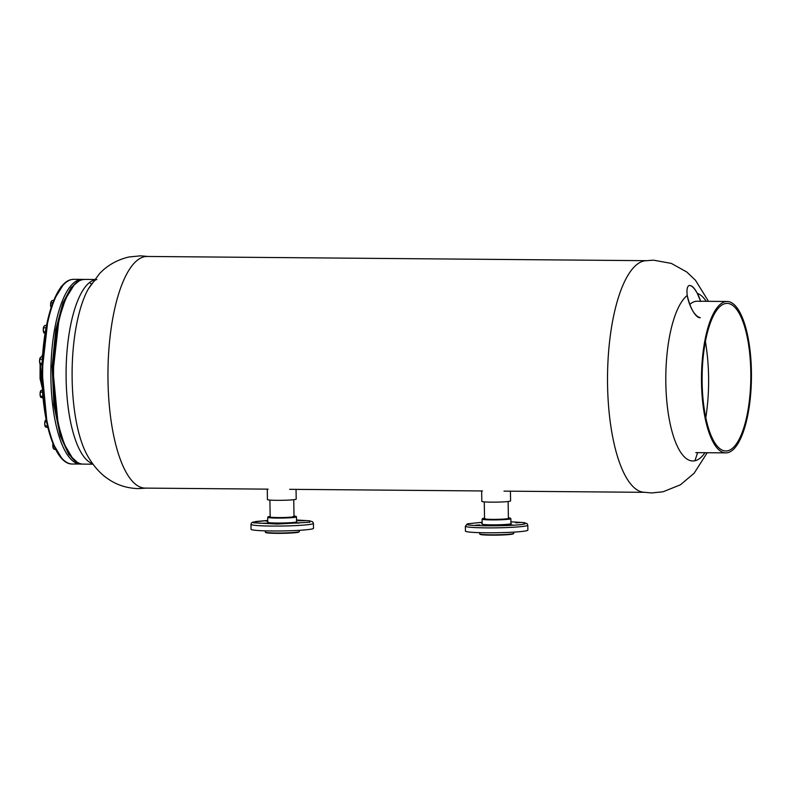 <?xml version="1.0" encoding="UTF-8"?>
<svg xmlns="http://www.w3.org/2000/svg" width="791" height="791" viewBox="0 0 791 791"><rect width="100%" height="100%" fill="white"/><g stroke="black" fill="none" stroke-linecap="round" stroke-linejoin="round"><path stroke-width="1.19" d="M294.005 516.009A14.001 0.969 179.1 0 1 296.052 516.414L296.437 516.78A14.386 0.989 179.1 0 1 296.477 516.849A14.386 0.989 179.1 0 1 277.354 518.085A14.386 0.989 179.1 0 1 267.714 517.304A14.386 0.989 179.1 0 1 267.744 517.235L268.119 516.849A14.001 0.969 179.1 0 1 270.156 516.375M296.052 516.414A14.001 0.969 179.1 0 1 277.473 517.68A14.001 0.969 179.1 0 1 268.119 516.849M270.166 516.681A12.3 0.85 -0.9 0 0 269.82 516.948A12.3 0.85 -0.9 0 0 278.027 517.561A12.3 0.85 -0.9 0 0 294.361 516.563A12.3 0.85 -0.9 0 0 294.005 516.305M265.272 530.85L265.292 532.066A17.036 1.177 -0.9 0 0 265.331 532.145A17.036 1.177 -0.9 0 0 276.712 532.996A17.036 1.177 -0.9 0 0 299.314 531.611A17.036 1.177 -0.9 0 0 299.354 531.532L299.334 530.316M265.331 532.145L265.717 532.521A16.651 1.147 -0.9 0 0 276.84 533.352A16.651 1.147 -0.9 0 0 298.949 531.997L299.314 531.611M293.856 516.76A11.924 0.821 -0.9 0 0 292.878 516.553M267.763 520.448L255.681 521.526L253.258 522.772L277.176 524.057L309.815 522.228L309.627 520.844L296.526 519.994L309.518 520.794L312.643 521.793L313.424 523.385A31.225 2.155 179.1 0 1 312.969 523.761A31.225 2.155 179.1 0 1 276.751 526.074A31.225 2.155 179.1 0 1 250.974 524.364L251.449 523.019L252.863 522.119L267.763 520.438M259.488 523.237L266.251 523.177L259.488 523.237M267.773 521.101L265.133 520.913L267.763 520.646M298.148 520.755L304.911 520.686L298.148 520.755M292.452 523.118L299.216 523.049L292.452 523.118M296.546 521.526A14.762 1.018 179.1 0 1 296.932 521.753A14.762 1.018 179.1 0 1 296.714 521.931A14.762 1.018 179.1 0 1 280.914 523.019A14.762 1.018 179.1 0 1 267.407 522.218A14.762 1.018 179.1 0 1 267.625 522.04A14.762 1.018 179.1 0 1 267.783 521.981M250.974 524.364L251.054 529.268A31.225 2.155 -0.9 0 0 279.628 530.969A31.225 2.155 -0.9 0 0 313.048 528.665A31.225 2.155 -0.9 0 0 313.503 528.289L313.424 523.385M508.386 517.818A14.001 0.969 179.1 0 1 510.442 518.224L510.818 518.589A14.386 0.989 179.1 0 1 510.857 518.659A14.386 0.989 179.1 0 1 509.75 519.064A14.386 0.989 179.1 0 1 493.663 519.905A14.386 0.989 179.1 0 1 482.095 519.114A14.386 0.989 179.1 0 1 482.124 519.044L482.5 518.659A14.001 0.969 179.1 0 1 483.548 518.342A14.001 0.969 179.1 0 1 484.537 518.194M510.442 518.224A14.001 0.969 179.1 0 1 509.394 518.678A14.001 0.969 179.1 0 1 493.258 519.499A14.001 0.969 179.1 0 1 482.5 518.659M484.547 518.491A12.3 0.85 -0.9 0 0 484.201 518.758A12.3 0.85 -0.9 0 0 494.484 519.38A12.3 0.85 -0.9 0 0 507.822 518.659A12.3 0.85 -0.9 0 0 508.742 518.372A12.3 0.85 -0.9 0 0 508.386 518.115M485.466 518.738A11.924 0.821 -0.9 0 0 484.705 518.945M479.653 532.659L479.672 533.876A17.036 1.177 -0.9 0 0 479.722 533.965A17.036 1.177 -0.9 0 0 493.95 534.815A17.036 1.177 -0.9 0 0 512.43 533.816A17.036 1.177 -0.9 0 0 513.695 533.431A17.036 1.177 -0.9 0 0 513.735 533.342L513.715 532.125M479.722 533.965L480.097 534.33A16.651 1.147 -0.9 0 0 494.019 535.161A16.651 1.147 -0.9 0 0 512.084 534.192A16.651 1.147 -0.9 0 0 513.329 533.806L513.695 533.431M468.025 523.771L467.995 523.78C457.613 526.45 518.085 526.49 525.086 523.82L523.395 522.564L510.907 521.803L524.028 522.624L527.024 523.602L527.805 525.194A31.225 2.155 179.1 0 1 526.954 525.708A31.225 2.155 179.1 0 1 489.461 527.894A31.225 2.155 179.1 0 1 465.355 526.173L467.501 523.85L482.144 522.258L468.025 523.771M508.247 525.224L512.43 524.937L508.247 525.224M475.678 525.214L479.86 524.917L475.678 525.214M482.154 522.831L480.671 522.653L482.144 522.446M515.87 522.861L520.053 522.564L515.87 522.861M510.927 523.335A14.762 1.018 179.1 0 1 511.312 523.563A14.762 1.018 179.1 0 1 493.189 524.838A14.762 1.018 179.1 0 1 481.788 524.028A14.762 1.018 179.1 0 1 482.164 523.79M465.355 526.173L465.434 531.077A31.225 2.155 -0.9 0 0 489.54 532.798A31.225 2.155 -0.9 0 0 527.884 530.099L527.805 525.194M76.529 280.904L77.983 281.547M61.362 457.643L53.373 444.265L47.144 424.095L42.081 371.404L48.033 318.803L54.599 298.741L62.815 285.492M42.398 388.272L40.222 364.255M41.814 356.8L42.684 354.546M42.487 389.805L40.618 390.962L40.568 392.138L42.635 392.158M40.618 390.962A3.619 1.196 90.5 0 1 40.875 390.566A3.619 1.196 90.5 0 0 40.875 390.566L40.618 390.962A3.619 1.196 90.5 0 0 40.064 394.225L40.628 396.311L42.892 396.331M40.568 392.138L40.064 394.225A3.619 1.196 90.5 0 0 40.717 397.22L40.825 397.369A3.619 1.196 90.5 0 0 40.825 397.369L40.825 397.369A3.619 1.196 90.5 0 1 40.717 397.22L43.119 398.15M40.628 396.311L40.717 397.22M46.501 325.437L44.899 325.417L43.792 326.584L43.742 327.761L46.016 327.781M44.088 326.159A3.619 1.196 90.5 0 0 44.049 326.189L43.792 326.584A3.619 1.196 90.5 0 0 43.248 329.847L43.812 331.933L45.305 331.943M43.742 327.761L43.248 329.847A3.619 1.196 90.5 0 0 43.891 332.843L44.009 332.991A3.619 1.196 90.5 0 1 43.989 332.981L44.009 332.991M43.812 331.933L45.038 333.762M46.382 419.398L45.216 421.741L46.56 421.751M45.562 420.13A3.619 1.196 90.5 0 0 45.522 420.169L45.265 420.565A3.619 1.196 90.5 0 0 44.721 423.818L45.285 425.914L47.48 425.924M45.216 421.741L44.721 423.818A3.619 1.196 90.5 0 0 45.364 426.824L45.473 426.952A3.619 1.196 90.5 0 0 45.483 426.962A3.619 1.196 90.5 0 1 45.364 426.824L47.925 427.753M45.285 425.914L45.364 426.824M52.987 443.662L53.195 446.51L54.223 446.52M53.195 446.51L53.165 447.924L54.193 449.337L55.588 449.357M52.948 443.573A3.619 1.196 90.5 0 0 52.839 444.463A3.619 1.196 90.5 0 0 53.165 447.924A3.619 1.196 90.5 0 0 53.551 448.645L54.193 449.337M42.536 356.81L41.211 356.8L40.094 357.967L40.044 359.144L42.319 359.154M40.39 357.532A3.619 1.196 90.5 0 0 40.351 357.572L40.094 357.967A3.619 1.196 90.5 0 0 39.55 361.22L40.114 363.306L42.21 363.326M40.044 359.144L39.55 361.22A3.619 1.196 90.5 0 0 40.193 364.226L40.311 364.374A3.619 1.196 90.5 0 0 40.311 364.364L40.311 364.374A3.619 1.196 90.5 0 1 40.193 364.226L42.15 365.145M40.114 363.306L40.054 378.543L42.417 388.569M62.291 285.67L61.016 286.836L60.966 288.013M61.312 286.401A3.619 1.196 90.5 0 0 61.273 286.441L61.016 286.836A3.619 1.196 90.5 0 0 60.749 287.588M53.739 300.461L52.246 300.442L51.138 301.608L51.089 302.785L52.809 302.795M51.435 301.183A3.619 1.196 90.5 0 0 51.395 301.213L51.138 301.608A3.619 1.196 90.5 0 0 50.594 304.861L51.316 306.957M51.089 302.785L50.594 304.861A3.619 1.196 90.5 0 0 51.099 307.62M51.148 306.957L51.237 307.867M42.714 393.285A4.538 1.503 90.5 0 0 43.001 396.815M42.437 358.511A4.538 1.503 90.5 0 0 42.249 362.486M46.264 326.624A4.538 1.503 90.5 0 0 45.937 328.334M687.231 295.439A17.026 5.695 70.1 0 0 700.292 317.705C694.795 316.242 690.434 308.836 687.231 295.488C686.548 289.516 687.221 286.184 689.258 285.502C691.739 285.215 694.409 287.825 697.276 293.352A84.083 27.744 -89.5 0 1 706.264 301.312M704.989 452.709A84.083 27.744 -89.5 0 1 694.874 460.777A84.083 27.744 -89.5 0 1 666.062 390.418A84.083 27.744 -89.5 0 1 687.231 295.488M645.733 260.674L147.156 256.462A115.822 38.215 90.5 0 0 144.358 256.749A115.822 38.215 90.5 0 0 107.991 380.422A115.822 38.215 90.5 0 0 145.198 488.106L268.1 489.145M697.276 293.352L700.638 301.262M73.781 285.511L65.584 298.82L59.028 318.911L53.096 371.523L58.148 424.203L64.358 444.394L72.337 457.831M707.203 452.729L694.162 473.206L680.428 484.804L663.076 491.775L651.517 492.951L642.638 492.121A115.822 38.215 -89.5 0 1 607.557 384.634A115.822 38.215 -89.5 0 1 643.933 260.971A115.822 38.215 -89.5 0 1 644.586 260.842L653.485 260.17L671.322 263.403L686.796 272.015L695.467 280.261L708.489 301.322M700.707 301.46A17.026 5.695 70.1 0 0 689.198 285.531A17.026 5.695 70.1 0 0 688.941 285.61L689.258 285.502M267.269 489.135L267.437 499.556A14.386 0.989 -0.9 0 0 277.068 500.337A14.386 0.989 -0.9 0 0 296.2 499.101L296.042 489.382M481.65 490.944L481.818 501.365A14.386 0.989 -0.9 0 0 491.458 502.147A14.386 0.989 -0.9 0 0 510.581 500.911L510.422 491.191M725.307 303.556A73.81 24.353 -89.5 0 1 727.087 303.378A73.81 24.353 -89.5 0 1 750.827 374.697A73.81 24.353 -89.5 0 1 727.621 450.811A73.81 24.353 -89.5 0 1 725.841 450.989A73.81 24.353 -89.5 0 1 702.101 379.68A73.81 24.353 -89.5 0 1 725.307 303.556M689.742 304.495A75.699 24.976 -89.5 0 1 695.269 301.42A75.699 24.976 -89.5 0 1 697.089 301.233L727.107 301.48A75.699 24.976 -89.5 0 1 751.45 374.627A75.699 24.976 -89.5 0 1 727.651 452.699A75.699 24.976 -89.5 0 1 725.822 452.887A75.699 24.976 -89.5 0 1 701.479 379.739A75.699 24.976 -89.5 0 1 725.278 301.668A75.699 24.976 -89.5 0 1 727.107 301.48M71.694 279.539A92.359 30.473 -89.5 0 1 73.919 279.312L71.506 279.559C54.955 282.278 41.933 325.763 42.022 372.996C41.666 421.514 55.113 464.653 72.357 464.02A92.359 30.473 -89.5 0 1 42.684 378.147A92.359 30.473 -89.5 0 1 71.694 279.539M72.357 464.02L81.918 464.02A92.359 30.473 -89.5 0 1 80.573 464.09A92.359 30.473 -89.5 0 1 50.901 378.217A92.359 30.473 -89.5 0 1 79.911 279.609A92.359 30.473 -89.5 0 1 82.135 279.381L83.48 279.47M89.502 282.535L91.341 283.979M77.083 462.132L68.728 454.37L60.254 435.821L53.907 405.041L52.176 366.51L55.756 329.857L62.885 302.983L71.061 287.637L78.606 281.28M42.348 387.303A21.762 7.178 -89.5 0 1 40.212 372.976A21.762 7.178 -89.5 0 1 40.618 364.661M42.19 356.81A21.762 7.178 -89.5 0 1 42.625 355.515M705.414 341.475A229.756 216.309 78 0 1 708.598 377.03A229.756 216.309 -102 0 1 705.799 417.678M694.874 460.777A229.756 216.309 -102 0 0 697.613 452.65M53.58 378.246A92.359 30.473 90.5 0 0 83.253 464.109C65.406 465.009 51.474 417.302 53.145 366.46C54.124 321.986 66.652 282.911 82.037 279.737L84.815 279.401A92.359 30.473 90.5 0 0 82.205 279.717A92.359 30.473 90.5 0 0 53.58 378.246M148.144 256.472L140.403 255.839L128.844 257.006C116.979 259.844 107.151 265.45 99.379 273.824L88.276 289.031A96.502 31.848 90.5 0 0 88.276 289.031A96.502 31.848 90.5 0 0 86.872 454.538C93.724 466.987 101.456 474.313 106.478 477.794C115.763 484.695 126.422 488.294 138.435 488.611L146.187 488.116M92.606 463.684A92.359 30.473 -89.5 0 1 66.118 378.345A92.359 30.473 -89.5 0 1 94.159 279.984M296.477 516.849L296.556 521.991M267.714 517.304L267.793 522.436M510.857 518.659L510.937 523.8M482.095 519.114L482.174 524.255M82.135 279.381L73.919 279.312M42.704 354.239L41.735 356.8M643.775 492.318L503.996 491.132M482.48 490.954L289.615 489.322M92.972 464.188L83.253 464.109M96.868 279.569C95.385 279.312 92.527 282.466 88.276 289.031M94.534 279.48L84.815 279.401M269.899 500.07L270.166 517.096M293.748 499.694L294.015 516.721M508.395 518.53L508.129 501.504M484.547 518.906L484.28 501.88M695.813 452.63L725.822 452.887"/></g></svg>
